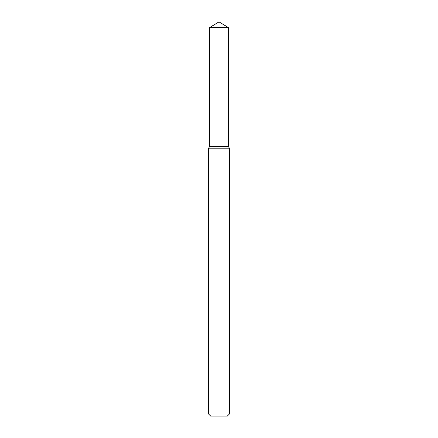 <?xml version="1.0" encoding="UTF-8"?>
<svg xmlns="http://www.w3.org/2000/svg" width="438" height="438" viewBox="0 0 438 438"><rect width="100%" height="100%" fill="white"/><g stroke="black" fill="none" stroke-linecap="round" stroke-linejoin="round"><path stroke-width="0.66" d="M209.665 27.512L209.665 146.385L228.335 146.385L229.375 148.181L208.625 148.181L209.665 146.385L228.335 146.385L228.335 27.512L209.665 27.512L219 21.9L228.335 27.512M229.375 414.025L227.3 416.1L210.7 416.1L208.625 414.025L229.375 414.025L229.375 148.181M208.625 414.025L208.625 148.181"/></g></svg>
